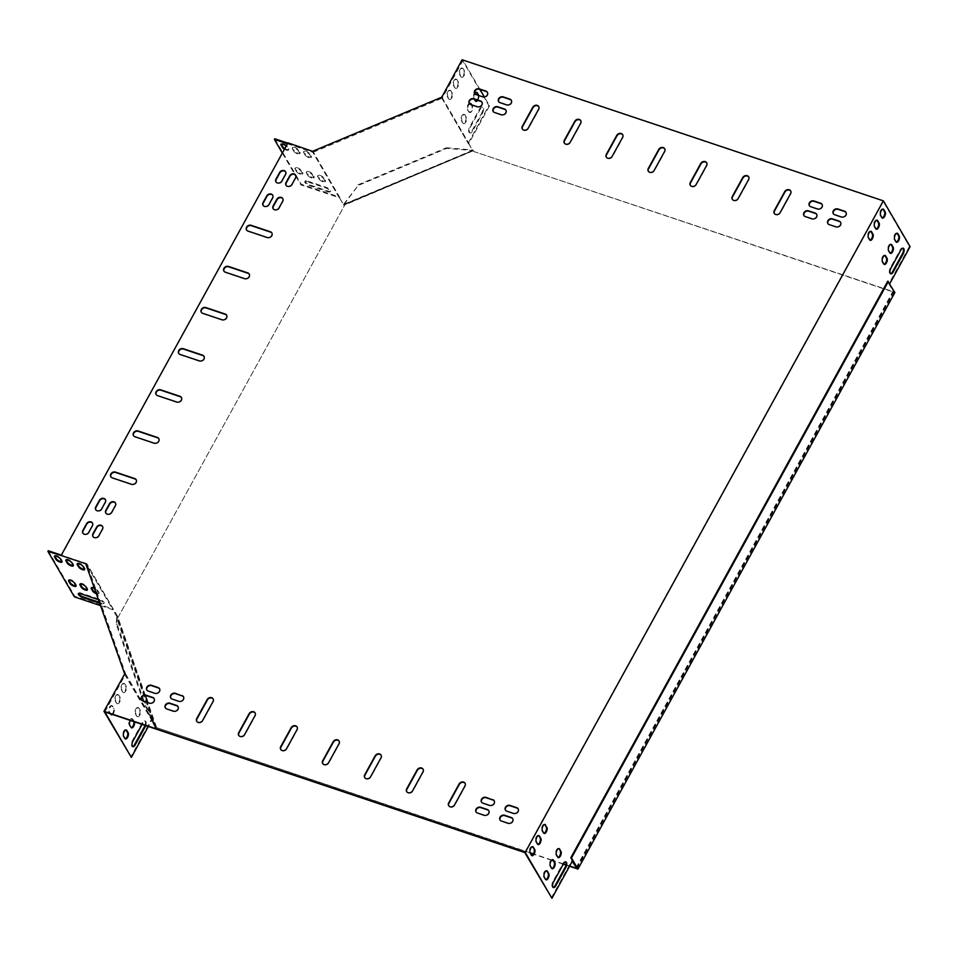 <?xml version="1.0" encoding="UTF-8"?>
<svg xmlns="http://www.w3.org/2000/svg" width="958" height="958" viewBox="0 0 958 958"><rect width="100%" height="100%" fill="white"/><g stroke="black" fill="none" stroke-linecap="round" stroke-linejoin="round"><path stroke-width="0.72" stroke-dasharray="4.79 3.59" d="M116.66 618.126L116.277 624.353L142.862 700.082L155.424 728.511L116.66 618.126L117.942 617.587L344.413 205.599L344.03 204.497L473.228 150.358L473.611 151.46L893.982 291.939L887.731 281.221M473.611 151.46L894.88 292.549M569.675 865.996L566.01 864.763M563.448 863.9L553.125 860.452M551.928 860.045L533.45 853.865M530.085 852.728L156.477 727.589L530.289 853.111M569.531 866.248L565.95 865.05M563.304 864.164L553.353 860.835M551.676 860.272L533.307 854.117M117.942 617.587L344.413 205.599M155.424 728.511L156.693 727.984M473.228 150.358L473.396 151.065M344.03 204.497L358.053 185.529L446.703 148.382L473.228 150.598L344.185 205.204M155.196 728.128L155.926 727.829L117.714 617.203M142.862 700.082L143.592 699.783L155.926 727.829L156.477 727.589M893.982 291.939L577.063 868.463M343.802 204.114L358.053 185.529M357.837 184.894L446.476 147.76L446.703 148.382M446.476 147.76L473.012 149.975M116.433 617.73L117.163 617.431L117.008 624.041L143.592 699.783M116.277 624.353L117.008 624.041M339.803 197.683A0.79 0.659 149.8 0 1 339.479 197.755L313.314 152.214A0.79 0.659 149.8 0 1 312.727 152.238L287.436 143.772M104.853 711.914L125.51 674.336A0.79 0.659 149.8 0 0 125.57 673.809L86.986 563.927A0.79 0.659 -30.2 0 0 86.615 563.579L61.695 555.233L287.807 143.113M576.776 867.984L893.778 291.316L889.742 283.736M552.646 859.685A3.485 1.581 108.5 0 0 552.335 859.494A3.485 1.581 108.5 0 0 549.964 861.673A3.485 1.581 108.5 0 0 549.653 865.673L551.054 868.092A3.485 1.581 108.5 0 0 551.533 868.511A3.485 1.581 108.5 0 0 551.892 868.535M544.683 824.443A3.485 1.581 108.5 0 0 544.372 824.251A3.485 1.581 108.5 0 0 542 826.431A3.485 1.581 108.5 0 0 541.689 830.43L543.09 832.837A3.485 1.581 108.5 0 0 543.569 833.268A3.485 1.581 108.5 0 0 543.94 833.292M884.797 255.439A3.485 1.581 108.5 0 0 884.497 255.247A3.485 1.581 108.5 0 0 882.126 257.427A3.485 1.581 108.5 0 0 881.803 261.426L883.216 263.833A3.485 1.581 108.5 0 0 883.695 264.252A3.485 1.581 108.5 0 0 884.054 264.288M897.011 233.225A3.485 1.581 108.5 0 0 896.7 233.034A3.485 1.581 108.5 0 0 894.329 235.213A3.485 1.581 108.5 0 0 894.018 239.213L895.419 241.62A3.485 1.581 108.5 0 0 895.898 242.051A3.485 1.581 108.5 0 0 896.269 242.075M876.845 220.196A3.485 1.581 108.5 0 0 876.534 220.005A3.485 1.581 108.5 0 0 874.163 222.184A3.485 1.581 108.5 0 0 873.852 226.184L875.253 228.591A3.485 1.581 108.5 0 0 875.732 229.01A3.485 1.581 108.5 0 0 876.091 229.046M902.903 248.182A3.976 1.808 108.5 0 0 902.592 247.99A3.976 1.808 108.5 0 0 900.209 249.834L890.257 267.929A3.976 1.808 108.5 0 0 890.114 273.629A3.976 1.808 108.5 0 0 890.473 273.677M882.953 209.095A3.485 1.581 108.5 0 0 882.641 208.892A3.485 1.581 108.5 0 0 880.27 211.083A3.485 1.581 108.5 0 0 879.947 215.071L881.36 217.49A3.485 1.581 108.5 0 0 881.839 217.909A3.485 1.581 108.5 0 0 882.198 217.933M576.033 867.888L893.095 291.1L888.88 283.855L909.429 246.481L882.929 201L524.768 852.56M551.269 898.029L571.818 860.655L572.225 861.35M532.468 846.656A3.485 1.581 108.5 0 0 532.169 846.465A3.485 1.581 108.5 0 0 529.798 848.644A3.485 1.581 108.5 0 0 529.475 852.644L530.888 855.051A3.485 1.581 108.5 0 0 531.367 855.47A3.485 1.581 108.5 0 0 531.726 855.506M565.543 861.889A3.976 1.808 108.5 0 0 565.232 861.697A3.976 1.808 108.5 0 0 562.849 863.541L552.898 881.635A3.976 1.808 108.5 0 0 552.754 887.347A3.976 1.808 108.5 0 0 553.113 887.383M870.738 231.297A3.485 1.581 108.5 0 0 870.427 231.106A3.485 1.581 108.5 0 0 868.056 233.285A3.485 1.581 108.5 0 0 867.744 237.285L869.145 239.704A3.485 1.581 108.5 0 0 869.625 240.123A3.485 1.581 108.5 0 0 869.984 240.147M890.904 244.338A3.485 1.581 108.5 0 0 890.605 244.134A3.485 1.581 108.5 0 0 888.234 246.326A3.485 1.581 108.5 0 0 887.91 250.313L889.311 252.732A3.485 1.581 108.5 0 0 889.79 253.151A3.485 1.581 108.5 0 0 890.162 253.175M538.576 835.556A3.485 1.581 108.5 0 0 538.276 835.352A3.485 1.581 108.5 0 0 535.905 837.543A3.485 1.581 108.5 0 0 535.582 841.531L536.995 843.95A3.485 1.581 108.5 0 0 537.462 844.369A3.485 1.581 108.5 0 0 537.833 844.393M546.539 870.798A3.485 1.581 108.5 0 0 546.228 870.594A3.485 1.581 108.5 0 0 543.857 872.786A3.485 1.581 108.5 0 0 543.545 876.774L544.946 879.193A3.485 1.581 108.5 0 0 545.425 879.612A3.485 1.581 108.5 0 0 545.797 879.648M558.754 848.584A3.485 1.581 108.5 0 0 558.442 848.381A3.485 1.581 108.5 0 0 556.071 850.572A3.485 1.581 108.5 0 0 555.748 854.572L557.161 856.979A3.485 1.581 108.5 0 0 557.64 857.398A3.485 1.581 108.5 0 0 557.999 857.434M134.359 721.793A3.485 1.581 108.5 0 0 134.3 721.685L132.899 719.266A3.485 1.581 108.5 0 0 132.42 718.847A3.485 1.581 108.5 0 0 130.336 720.44M123.175 692.203A3.485 1.581 108.5 0 0 123.654 692.622A3.485 1.581 108.5 0 0 126.025 690.431A3.485 1.581 108.5 0 0 126.348 686.443L124.935 684.024A3.485 1.581 108.5 0 0 124.456 683.605A3.485 1.581 108.5 0 0 122.085 685.784A3.485 1.581 108.5 0 0 121.774 689.784L122.504 691.975A3.485 1.581 108.5 0 0 122.983 692.395A3.485 1.581 108.5 0 0 125.354 690.215A3.485 1.581 108.5 0 0 125.666 686.215L124.265 683.796A3.485 1.581 108.5 0 0 123.786 683.377A3.485 1.581 108.5 0 0 121.415 685.569A3.485 1.581 108.5 0 0 121.103 689.556L122.504 691.975M145.7 725.589A3.976 1.808 108.5 0 0 145.317 721.051A3.976 1.808 108.5 0 0 142.934 722.895L142.107 724.392M125.57 673.809L152.059 719.278A0.79 0.659 149.8 0 1 151.999 719.817L148.346 726.475M112.553 714.488A3.485 1.581 108.5 0 0 114.182 711.614A3.485 1.581 108.5 0 0 114.134 708.657L112.733 706.238A3.485 1.581 108.5 0 0 112.254 705.818A3.485 1.581 108.5 0 0 109.883 707.998A3.485 1.581 108.5 0 0 109.559 711.998L110.637 713.854M117.068 703.304A3.485 1.581 108.5 0 0 117.547 703.723A3.485 1.581 108.5 0 0 119.918 701.543A3.485 1.581 108.5 0 0 120.241 697.544L118.828 695.137A3.485 1.581 108.5 0 0 118.349 694.706A3.485 1.581 108.5 0 0 115.978 696.897A3.485 1.581 108.5 0 0 115.667 700.885L116.397 703.076A3.485 1.581 108.5 0 0 116.876 703.495A3.485 1.581 108.5 0 0 119.247 701.316A3.485 1.581 108.5 0 0 119.57 697.316L118.157 694.909A3.485 1.581 108.5 0 0 117.678 694.49A3.485 1.581 108.5 0 0 115.307 696.67A3.485 1.581 108.5 0 0 114.996 700.669L116.397 703.076M137.245 716.333A3.485 1.581 108.5 0 0 137.724 716.752A3.485 1.581 108.5 0 0 140.096 714.572A3.485 1.581 108.5 0 0 140.407 710.573L139.006 708.166A3.485 1.581 108.5 0 0 138.527 707.746A3.485 1.581 108.5 0 0 136.156 709.926A3.485 1.581 108.5 0 0 135.832 713.926L136.575 716.105A3.485 1.581 108.5 0 0 137.042 716.536A3.485 1.581 108.5 0 0 139.413 714.345A3.485 1.581 108.5 0 0 139.736 710.357L138.335 707.938A3.485 1.581 108.5 0 0 137.856 707.519A3.485 1.581 108.5 0 0 135.485 709.698A3.485 1.581 108.5 0 0 135.162 713.698L136.575 716.105M133.689 721.566A3.485 1.581 108.5 0 0 133.629 721.458L132.228 719.039A3.485 1.581 108.5 0 0 131.749 718.62A3.485 1.581 108.5 0 0 129.378 720.811A3.485 1.581 108.5 0 0 129.055 724.799L130.468 727.218A3.485 1.581 108.5 0 0 130.947 727.637A3.485 1.581 108.5 0 0 131.306 727.661M145.029 725.362A3.976 1.808 108.5 0 0 144.646 720.835A3.976 1.808 108.5 0 0 142.251 722.667L132.312 740.774A3.976 1.808 108.5 0 0 132.168 746.474A3.976 1.808 108.5 0 0 132.527 746.51M124.396 674.109L151.328 719.59L130.683 757.155M111.882 714.261A3.485 1.581 108.5 0 0 113.511 711.387A3.485 1.581 108.5 0 0 113.463 708.429L112.05 706.01A3.485 1.581 108.5 0 0 111.583 705.591A3.485 1.581 108.5 0 0 109.212 707.77A3.485 1.581 108.5 0 0 108.889 711.77L110.302 714.189A3.485 1.581 108.5 0 0 110.769 714.608A3.485 1.581 108.5 0 0 111.14 714.632M125.953 729.924A3.485 1.581 108.5 0 0 125.642 729.733A3.485 1.581 108.5 0 0 123.271 731.912A3.485 1.581 108.5 0 0 122.959 735.912L124.36 738.319A3.485 1.581 108.5 0 0 124.839 738.738A3.485 1.581 108.5 0 0 125.199 738.774M469.576 103.835A3.485 1.581 108.5 0 0 467.947 106.709A3.485 1.581 108.5 0 0 467.995 109.667L469.396 112.086A3.485 1.581 108.5 0 0 469.875 112.505A3.485 1.581 108.5 0 0 472.246 110.326A3.485 1.581 108.5 0 0 472.569 106.326L471.695 104.841M449.23 99.057A3.485 1.581 108.5 0 0 449.709 99.476A3.485 1.581 108.5 0 0 452.08 97.297A3.485 1.581 108.5 0 0 452.392 93.297L450.99 90.878A3.485 1.581 108.5 0 0 450.511 90.459A3.485 1.581 108.5 0 0 448.14 92.651A3.485 1.581 108.5 0 0 447.829 96.638L448.56 98.83A3.485 1.581 108.5 0 0 449.039 99.249A3.485 1.581 108.5 0 0 451.41 97.069A3.485 1.581 108.5 0 0 451.721 93.07L450.32 90.663A3.485 1.581 108.5 0 0 449.841 90.232A3.485 1.581 108.5 0 0 447.47 92.423A3.485 1.581 108.5 0 0 447.147 96.411L448.56 98.83M482.533 113.044A3.976 1.808 108.5 0 0 482.676 107.344A3.976 1.808 108.5 0 0 480.281 109.188L470.342 127.282A3.976 1.808 108.5 0 0 470.198 132.982A3.976 1.808 108.5 0 0 472.593 131.15L482.533 113.044L481.862 112.828A3.976 1.808 108.5 0 0 482.006 107.116A3.976 1.808 108.5 0 0 479.611 108.961L469.671 127.055A3.976 1.808 108.5 0 0 469.528 132.767A3.976 1.808 108.5 0 0 471.911 130.923L481.862 112.828M441.674 96.926L468.402 143.796A0.79 0.659 -30.2 0 0 468.857 143.401L489.514 105.835L484.365 96.986M479.934 89.405L463.013 60.354L442.356 97.932L468.857 143.401M461.445 76.844A3.485 1.581 108.5 0 0 461.924 77.263A3.485 1.581 108.5 0 0 464.295 75.083A3.485 1.581 108.5 0 0 464.606 71.084L463.205 68.665A3.485 1.581 108.5 0 0 462.726 68.246A3.485 1.581 108.5 0 0 460.355 70.437A3.485 1.581 108.5 0 0 460.032 74.425L460.774 76.616A3.485 1.581 108.5 0 0 461.241 77.035A3.485 1.581 108.5 0 0 463.612 74.856A3.485 1.581 108.5 0 0 463.935 70.856L462.522 68.449A3.485 1.581 108.5 0 0 462.055 68.018A3.485 1.581 108.5 0 0 459.684 70.209A3.485 1.581 108.5 0 0 459.361 74.209L460.774 76.616M455.337 87.944A3.485 1.581 108.5 0 0 455.816 88.376A3.485 1.581 108.5 0 0 458.187 86.184A3.485 1.581 108.5 0 0 458.499 82.184L457.098 79.777A3.485 1.581 108.5 0 0 456.619 79.358A3.485 1.581 108.5 0 0 454.248 81.538A3.485 1.581 108.5 0 0 453.924 85.537L454.667 87.729A3.485 1.581 108.5 0 0 455.146 88.148A3.485 1.581 108.5 0 0 457.517 85.957A3.485 1.581 108.5 0 0 457.828 81.969L456.427 79.55A3.485 1.581 108.5 0 0 455.948 79.131A3.485 1.581 108.5 0 0 453.577 81.31A3.485 1.581 108.5 0 0 453.254 85.31L454.667 87.729M477.719 100.35A3.485 1.581 108.5 0 0 478.808 95.537M474.833 93.764A3.485 1.581 108.5 0 0 474.102 98.566L474.509 99.273M463.301 123.187A3.485 1.581 108.5 0 0 463.768 123.618A3.485 1.581 108.5 0 0 466.139 121.427A3.485 1.581 108.5 0 0 466.462 117.439L465.049 115.02A3.485 1.581 108.5 0 0 464.582 114.601A3.485 1.581 108.5 0 0 462.211 116.78A3.485 1.581 108.5 0 0 461.888 120.78L462.618 122.971A3.485 1.581 108.5 0 0 463.097 123.39A3.485 1.581 108.5 0 0 465.468 121.199A3.485 1.581 108.5 0 0 465.792 117.211L464.379 114.792A3.485 1.581 108.5 0 0 463.9 114.373A3.485 1.581 108.5 0 0 461.528 116.553A3.485 1.581 108.5 0 0 461.217 120.552L462.618 122.971M470.318 103.464A3.485 1.581 108.5 0 0 470.007 103.272A3.485 1.581 108.5 0 0 467.636 105.452A3.485 1.581 108.5 0 0 467.324 109.452L468.725 111.858A3.485 1.581 108.5 0 0 469.204 112.278A3.485 1.581 108.5 0 0 471.576 110.098A3.485 1.581 108.5 0 0 471.899 106.098L471.025 104.614M468.187 143.173L488.843 105.608L462.115 59.743M476.425 92.363A3.485 1.581 108.5 0 0 476.114 92.16A3.485 1.581 108.5 0 0 473.743 94.351A3.485 1.581 108.5 0 0 473.432 98.339L474.833 100.758A3.485 1.581 108.5 0 0 475.312 101.177A3.485 1.581 108.5 0 0 475.671 101.201M477.048 100.123A3.485 1.581 108.5 0 0 478.138 95.309M307.829 175.35A3.485 1.15 -151.2 0 0 310.991 177.733A3.485 1.15 -151.2 0 0 313.817 178.008A3.485 1.15 -151.2 0 0 313.709 177.326L312.296 174.907A3.485 1.15 -151.2 0 0 309.135 172.536A3.485 1.15 -151.2 0 0 306.309 172.248A3.485 1.15 -151.2 0 0 306.416 172.943L307.829 175.35L308.189 174.691A3.485 1.15 -151.2 0 0 311.35 177.074A3.485 1.15 -151.2 0 0 314.176 177.362A3.485 1.15 -151.2 0 0 314.068 176.667L312.667 174.248A3.485 1.15 -151.2 0 0 309.506 171.877A3.485 1.15 -151.2 0 0 306.668 171.59A3.485 1.15 -151.2 0 0 306.788 172.284L308.189 174.691M293.759 151.22A3.485 1.15 -151.2 0 0 296.92 153.591A3.485 1.15 -151.2 0 0 299.758 153.879A3.485 1.15 -151.2 0 0 299.638 153.184L298.237 150.765A3.485 1.15 -151.2 0 0 295.076 148.394A3.485 1.15 -151.2 0 0 292.25 148.107A3.485 1.15 -151.2 0 0 292.358 148.801L293.759 151.22L294.13 150.562A3.485 1.15 -151.2 0 0 297.291 152.933A3.485 1.15 -151.2 0 0 300.117 153.22A3.485 1.15 -151.2 0 0 300.01 152.526L298.597 150.107A3.485 1.15 -151.2 0 0 295.435 147.736A3.485 1.15 -151.2 0 0 292.609 147.448A3.485 1.15 -151.2 0 0 292.717 148.143L294.13 150.562M296.489 171.554A3.485 1.15 -151.2 0 0 299.65 173.937A3.485 1.15 -151.2 0 0 302.477 174.212A3.485 1.15 -151.2 0 0 302.369 173.53L300.968 171.111A3.485 1.15 -151.2 0 0 297.806 168.74A3.485 1.15 -151.2 0 0 294.968 168.452A3.485 1.15 -151.2 0 0 295.088 169.147L296.489 171.554L296.848 170.895A3.485 1.15 -151.2 0 0 300.01 173.278A3.485 1.15 -151.2 0 0 302.848 173.554A3.485 1.15 -151.2 0 0 302.728 172.871L301.327 170.452A3.485 1.15 -151.2 0 0 298.166 168.081A3.485 1.15 -151.2 0 0 295.339 167.794A3.485 1.15 -151.2 0 0 295.447 168.488L296.848 170.895M295.962 176.452L300.872 184.87L339.228 197.719L312.727 152.238M282.335 153.064L294.848 174.548M284.454 149.208A3.485 1.15 -151.2 0 0 288.418 150.083A3.485 1.15 -151.2 0 0 288.31 149.388L286.897 146.969A3.485 1.15 -151.2 0 0 286.155 146.119M307.147 181.733A3.976 1.317 -151.2 0 0 304.788 181.745A3.976 1.317 -151.2 0 0 309.398 185.589L327.875 191.78A3.976 1.317 -151.2 0 0 330.235 191.768A3.976 1.317 -151.2 0 0 325.624 187.924L307.147 181.733L307.518 181.074A3.976 1.317 -151.2 0 0 305.147 181.086A3.976 1.317 -151.2 0 0 309.769 184.93L328.235 191.121A3.976 1.317 -151.2 0 0 330.606 191.109A3.976 1.317 -151.2 0 0 325.995 187.265L307.518 181.074M305.099 155.016A3.485 1.15 -151.2 0 0 308.26 157.387A3.485 1.15 -151.2 0 0 311.087 157.675A3.485 1.15 -151.2 0 0 310.979 156.98L309.578 154.573A3.485 1.15 -151.2 0 0 306.416 152.19A3.485 1.15 -151.2 0 0 303.59 151.903A3.485 1.15 -151.2 0 0 303.698 152.597L305.099 155.016L305.458 154.358A3.485 1.15 -151.2 0 0 308.62 156.729A3.485 1.15 -151.2 0 0 311.458 157.016A3.485 1.15 -151.2 0 0 311.338 156.322L309.937 153.915A3.485 1.15 -151.2 0 0 306.776 151.532A3.485 1.15 -151.2 0 0 303.949 151.244A3.485 1.15 -151.2 0 0 304.057 151.939L305.458 154.358M319.17 179.146A3.485 1.15 -151.2 0 0 322.331 181.529A3.485 1.15 -151.2 0 0 325.157 181.816A3.485 1.15 -151.2 0 0 325.049 181.122L323.636 178.703A3.485 1.15 -151.2 0 0 320.475 176.332A3.485 1.15 -151.2 0 0 317.649 176.044A3.485 1.15 -151.2 0 0 317.757 176.739L319.17 179.146L319.529 178.487A3.485 1.15 -151.2 0 0 322.69 180.87A3.485 1.15 -151.2 0 0 325.516 181.158A3.485 1.15 -151.2 0 0 325.409 180.463L323.996 178.044A3.485 1.15 -151.2 0 0 320.834 175.673A3.485 1.15 -151.2 0 0 318.008 175.386A3.485 1.15 -151.2 0 0 318.116 176.08L319.529 178.487M274.73 138.742L301.231 184.211L339.587 197.061L313.086 151.592M284.813 148.55A3.485 1.15 -151.2 0 0 288.777 149.424A3.485 1.15 -151.2 0 0 288.669 148.73L287.256 146.311A3.485 1.15 -151.2 0 0 284.095 143.94A3.485 1.15 -151.2 0 0 281.269 143.652A3.485 1.15 -151.2 0 0 281.257 144.071M80.185 583.997A3.485 1.15 28.8 0 1 80.197 583.578A3.485 1.15 28.8 0 1 83.023 583.865A3.485 1.15 28.8 0 1 86.184 586.236L87.597 588.655A3.485 1.15 28.8 0 1 87.705 589.35A3.485 1.15 28.8 0 1 87.358 589.589M66.126 559.867A3.485 1.15 28.8 0 1 66.138 559.448A3.485 1.15 28.8 0 1 68.964 559.723A3.485 1.15 28.8 0 1 72.125 562.106L73.526 564.513A3.485 1.15 28.8 0 1 73.646 565.208A3.485 1.15 28.8 0 1 73.299 565.448M68.844 580.201A3.485 1.15 28.8 0 1 68.856 579.782A3.485 1.15 28.8 0 1 71.694 580.069A3.485 1.15 28.8 0 1 74.856 582.44L76.257 584.859A3.485 1.15 28.8 0 1 76.365 585.554A3.485 1.15 28.8 0 1 76.017 585.793M48.259 550.73L74.76 596.211L113.116 609.048L86.615 563.579M61.336 555.891L61.324 555.113M54.786 556.071A3.485 1.15 28.8 0 1 54.798 555.64A3.485 1.15 28.8 0 1 57.624 555.927A3.485 1.15 28.8 0 1 60.785 558.31L62.198 560.717A3.485 1.15 28.8 0 1 62.306 561.412A3.485 1.15 28.8 0 1 61.959 561.651M78.64 593.493A3.976 1.317 28.8 0 1 78.676 593.074A3.976 1.317 28.8 0 1 81.035 593.062L99.512 599.253A3.976 1.317 28.8 0 1 104.123 603.097A3.976 1.317 28.8 0 1 101.764 603.121L99.56 602.378M77.454 563.663A3.485 1.15 28.8 0 1 77.478 563.244A3.485 1.15 28.8 0 1 80.304 563.532A3.485 1.15 28.8 0 1 83.466 565.903L84.867 568.322A3.485 1.15 28.8 0 1 84.975 569.004A3.485 1.15 28.8 0 1 84.627 569.244M91.525 587.805A3.485 1.15 28.8 0 1 91.537 587.374A3.485 1.15 28.8 0 1 94.363 587.661A3.485 1.15 28.8 0 1 97.524 590.044L98.937 592.451A3.485 1.15 28.8 0 1 99.045 593.146A3.485 1.15 28.8 0 1 96.219 592.858M100.722 605.684L112.757 609.707L86.256 564.238M98.626 599.732L99.153 599.912A3.976 1.317 28.8 0 1 103.763 603.756A3.976 1.317 28.8 0 1 101.404 603.768L99.872 603.253M94.746 588.691A3.485 1.15 28.8 0 1 97.165 590.703L98.566 593.11A3.485 1.15 28.8 0 1 98.686 593.804A3.485 1.15 28.8 0 1 96.542 593.792M113.487 609.408A0.79 0.659 -30.2 0 0 113.331 609.168L86.986 563.927M339.18 741.217A3.485 2.874 149.8 0 1 339.3 741.408A3.485 2.874 149.8 0 1 339.228 744.138L328.834 763.059A3.485 2.874 149.8 0 1 325.816 765.095A3.485 2.874 149.8 0 1 322.882 763.825A3.485 2.874 149.8 0 1 322.786 763.634M297.184 727.146A3.485 2.874 149.8 0 1 297.303 727.338A3.485 2.874 149.8 0 1 297.243 730.08L286.837 749A3.485 2.874 149.8 0 1 283.819 751.024A3.485 2.874 149.8 0 1 280.898 749.767A3.485 2.874 149.8 0 1 280.79 749.563M255.199 713.087A3.485 2.874 149.8 0 1 255.319 713.279A3.485 2.874 149.8 0 1 255.247 716.009L244.853 734.93A3.485 2.874 149.8 0 1 241.835 736.965A3.485 2.874 149.8 0 1 238.901 735.696A3.485 2.874 149.8 0 1 238.793 735.505M213.203 699.017A3.485 2.874 149.8 0 1 213.323 699.208A3.485 2.874 149.8 0 1 213.251 701.951L202.857 720.871A3.485 2.874 149.8 0 1 199.839 722.895A3.485 2.874 149.8 0 1 196.905 721.637A3.485 2.874 149.8 0 1 196.809 721.434M381.164 755.275A3.485 2.874 149.8 0 1 381.296 755.467A3.485 2.874 149.8 0 1 381.224 758.209L370.818 777.13A3.485 2.874 149.8 0 1 367.812 779.153A3.485 2.874 149.8 0 1 364.878 777.896A3.485 2.874 149.8 0 1 364.77 777.692M423.161 769.346A3.485 2.874 149.8 0 1 423.28 769.537A3.485 2.874 149.8 0 1 423.22 772.268L412.814 791.188A3.485 2.874 149.8 0 1 409.796 793.224A3.485 2.874 149.8 0 1 406.863 791.955A3.485 2.874 149.8 0 1 406.767 791.763M465.157 783.405A3.485 2.874 149.8 0 1 465.277 783.596A3.485 2.874 149.8 0 1 465.205 786.338L454.81 805.259A3.485 2.874 149.8 0 1 451.793 807.283A3.485 2.874 149.8 0 1 448.859 806.025A3.485 2.874 149.8 0 1 448.751 805.822M664.78 148.897A3.485 2.874 149.8 0 1 664.9 149.077A3.485 2.874 149.8 0 1 664.828 151.819L654.434 170.74A3.485 2.874 149.8 0 1 651.416 172.763A3.485 2.874 149.8 0 1 648.482 171.506A3.485 2.874 149.8 0 1 648.386 171.314M706.765 162.956A3.485 2.874 149.8 0 1 706.896 163.147A3.485 2.874 149.8 0 1 706.824 165.89L696.418 184.81A3.485 2.874 149.8 0 1 693.412 186.834A3.485 2.874 149.8 0 1 690.479 185.577A3.485 2.874 149.8 0 1 690.371 185.373M748.761 177.026A3.485 2.874 149.8 0 1 748.881 177.206A3.485 2.874 149.8 0 1 748.821 179.948L738.414 198.869A3.485 2.874 149.8 0 1 735.397 200.893A3.485 2.874 149.8 0 1 732.463 199.635A3.485 2.874 149.8 0 1 732.367 199.444M790.757 191.085A3.485 2.874 149.8 0 1 790.877 191.277A3.485 2.874 149.8 0 1 790.805 194.007L780.411 212.939A3.485 2.874 149.8 0 1 777.393 214.963A3.485 2.874 149.8 0 1 774.459 213.706A3.485 2.874 149.8 0 1 774.351 213.502M622.784 134.827A3.485 2.874 149.8 0 1 622.904 135.018A3.485 2.874 149.8 0 1 622.844 137.76L612.437 156.681A3.485 2.874 149.8 0 1 609.42 158.705A3.485 2.874 149.8 0 1 606.498 157.447A3.485 2.874 149.8 0 1 606.39 157.244M580.799 120.768A3.485 2.874 149.8 0 1 580.919 120.948A3.485 2.874 149.8 0 1 580.847 123.69L570.453 142.61A3.485 2.874 149.8 0 1 567.435 144.634A3.485 2.874 149.8 0 1 564.501 143.377A3.485 2.874 149.8 0 1 564.394 143.185M538.803 106.697A3.485 2.874 149.8 0 1 538.923 106.889A3.485 2.874 149.8 0 1 538.851 109.631L528.457 128.552A3.485 2.874 149.8 0 1 525.439 130.575A3.485 2.874 149.8 0 1 522.505 129.318A3.485 2.874 149.8 0 1 522.409 129.114M271.928 233.081A3.485 2.874 149.8 0 1 272.048 233.273A3.485 2.874 149.8 0 1 271.353 236.854A3.485 2.874 149.8 0 1 267.462 237.907L248.146 231.441A3.485 2.874 149.8 0 1 246.721 230.303A3.485 2.874 149.8 0 1 246.613 230.112M249.319 274.216A3.485 2.874 149.8 0 1 249.439 274.407A3.485 2.874 149.8 0 1 248.745 277.988A3.485 2.874 149.8 0 1 244.853 279.041L225.537 272.563A3.485 2.874 149.8 0 1 224.112 271.437A3.485 2.874 149.8 0 1 224.004 271.246M226.711 315.35A3.485 2.874 149.8 0 1 226.83 315.541A3.485 2.874 149.8 0 1 226.124 319.122A3.485 2.874 149.8 0 1 222.232 320.176L202.916 313.697A3.485 2.874 149.8 0 1 201.491 312.571A3.485 2.874 149.8 0 1 201.396 312.38M136.264 479.886A3.485 2.874 149.8 0 1 136.383 480.078A3.485 2.874 149.8 0 1 135.689 483.646A3.485 2.874 149.8 0 1 131.797 484.7L112.481 478.234A3.485 2.874 149.8 0 1 111.056 477.108A3.485 2.874 149.8 0 1 110.948 476.916M158.872 438.752A3.485 2.874 149.8 0 1 158.992 438.944A3.485 2.874 149.8 0 1 158.298 442.512A3.485 2.874 149.8 0 1 154.406 443.578L135.09 437.099A3.485 2.874 149.8 0 1 133.665 435.974A3.485 2.874 149.8 0 1 133.557 435.782M181.481 397.618A3.485 2.874 149.8 0 1 181.601 397.81A3.485 2.874 149.8 0 1 180.906 401.39A3.485 2.874 149.8 0 1 177.014 402.444L157.699 395.965A3.485 2.874 149.8 0 1 156.274 394.84A3.485 2.874 149.8 0 1 156.166 394.648M204.09 356.484A3.485 2.874 149.8 0 1 204.222 356.675A3.485 2.874 149.8 0 1 203.515 360.256A3.485 2.874 149.8 0 1 199.623 361.31L180.308 354.831A3.485 2.874 149.8 0 1 178.883 353.706A3.485 2.874 149.8 0 1 178.787 353.514M488.867 810.827A3.485 2.874 149.8 0 1 488.987 811.019A3.485 2.874 149.8 0 1 488.281 814.599A3.485 2.874 149.8 0 1 484.389 815.653L477.671 813.402A3.485 2.874 149.8 0 1 476.246 812.276A3.485 2.874 149.8 0 1 476.15 812.073M178.128 706.753A3.485 2.874 149.8 0 1 178.248 706.944A3.485 2.874 149.8 0 1 177.541 710.525A3.485 2.874 149.8 0 1 173.649 711.578L166.931 709.327A3.485 2.874 149.8 0 1 165.506 708.202A3.485 2.874 149.8 0 1 165.411 707.998M159.615 688.862A3.485 2.874 149.8 0 1 159.735 689.053A3.485 2.874 149.8 0 1 159.04 692.634A3.485 2.874 149.8 0 1 155.148 693.688L148.43 691.437A3.485 2.874 149.8 0 1 147.005 690.311A3.485 2.874 149.8 0 1 146.897 690.107M518.218 808.983A3.485 2.874 149.8 0 1 518.35 809.163A3.485 2.874 149.8 0 1 517.643 812.743A3.485 2.874 149.8 0 1 513.751 813.797L507.033 811.546A3.485 2.874 149.8 0 1 505.608 810.42A3.485 2.874 149.8 0 1 505.513 810.217M511.416 100.446A3.485 2.874 149.8 0 1 511.536 100.638A3.485 2.874 149.8 0 1 510.83 104.218A3.485 2.874 149.8 0 1 506.938 105.272L500.22 103.021A3.485 2.874 149.8 0 1 498.795 101.895A3.485 2.874 149.8 0 1 498.699 101.692M822.156 204.521A3.485 2.874 149.8 0 1 822.275 204.713A3.485 2.874 149.8 0 1 821.569 208.293A3.485 2.874 149.8 0 1 817.677 209.347L810.959 207.096A3.485 2.874 149.8 0 1 809.534 205.97A3.485 2.874 149.8 0 1 809.438 205.766M840.657 222.412A3.485 2.874 149.8 0 1 840.777 222.603A3.485 2.874 149.8 0 1 840.082 226.184A3.485 2.874 149.8 0 1 836.19 227.238L829.472 224.986A3.485 2.874 149.8 0 1 828.047 223.861A3.485 2.874 149.8 0 1 827.94 223.657M482.054 102.302A3.485 2.874 149.8 0 1 482.173 102.494A3.485 2.874 149.8 0 1 481.467 106.075A3.485 2.874 149.8 0 1 477.587 107.128L470.857 104.877A3.485 2.874 149.8 0 1 469.444 103.751A3.485 2.874 149.8 0 1 469.336 103.548M512.793 818.85A3.485 2.874 149.8 0 1 512.913 819.042A3.485 2.874 149.8 0 1 512.219 822.611A3.485 2.874 149.8 0 1 508.327 823.664L501.609 821.413A3.485 2.874 149.8 0 1 500.184 820.288A3.485 2.874 149.8 0 1 500.088 820.096M154.19 698.741A3.485 2.874 149.8 0 1 154.31 698.921A3.485 2.874 149.8 0 1 153.615 702.501A3.485 2.874 149.8 0 1 149.723 703.555L143.005 701.304A3.485 2.874 149.8 0 1 141.58 700.178A3.485 2.874 149.8 0 1 141.473 699.987M487.478 92.435A3.485 2.874 149.8 0 1 487.598 92.615A3.485 2.874 149.8 0 1 486.904 96.195A3.485 2.874 149.8 0 1 483.012 97.249L476.294 94.998A3.485 2.874 149.8 0 1 474.869 93.872A3.485 2.874 149.8 0 1 474.761 93.68M846.082 212.544A3.485 2.874 149.8 0 1 846.201 212.736A3.485 2.874 149.8 0 1 845.507 216.304A3.485 2.874 149.8 0 1 841.615 217.358L834.897 215.107A3.485 2.874 149.8 0 1 833.472 213.981A3.485 2.874 149.8 0 1 833.376 213.79M115.523 503.142A3.485 2.874 149.8 0 1 115.643 503.321A3.485 2.874 149.8 0 1 115.583 506.064L111.954 512.65A3.485 2.874 149.8 0 1 108.949 514.674A3.485 2.874 149.8 0 1 106.015 513.416A3.485 2.874 149.8 0 1 105.907 513.213M282.849 198.749A3.485 2.874 149.8 0 1 282.969 198.941A3.485 2.874 149.8 0 1 282.897 201.671L279.281 208.257A3.485 2.874 149.8 0 1 276.263 210.281A3.485 2.874 149.8 0 1 273.341 209.024A3.485 2.874 149.8 0 1 273.234 208.832M295.735 175.302A3.485 2.874 149.8 0 1 295.854 175.494A3.485 2.874 149.8 0 1 295.794 178.236L292.166 184.81A3.485 2.874 149.8 0 1 289.16 186.834A3.485 2.874 149.8 0 1 286.226 185.577A3.485 2.874 149.8 0 1 286.119 185.385M102.638 526.589A3.485 2.874 149.8 0 1 102.757 526.768A3.485 2.874 149.8 0 1 102.686 529.511L99.069 536.085A3.485 2.874 149.8 0 1 96.063 538.121A3.485 2.874 149.8 0 1 93.13 536.863A3.485 2.874 149.8 0 1 93.022 536.66M272.767 195.372A3.485 2.874 149.8 0 1 272.886 195.564A3.485 2.874 149.8 0 1 272.826 198.306L269.21 204.88A3.485 2.874 149.8 0 1 266.192 206.904A3.485 2.874 149.8 0 1 263.258 205.647A3.485 2.874 149.8 0 1 263.151 205.455M105.452 499.765A3.485 2.874 149.8 0 1 105.572 499.956A3.485 2.874 149.8 0 1 105.5 502.687L101.883 509.273A3.485 2.874 149.8 0 1 98.866 511.297A3.485 2.874 149.8 0 1 95.932 510.039A3.485 2.874 149.8 0 1 95.836 509.836M92.555 523.212A3.485 2.874 149.8 0 1 92.675 523.391A3.485 2.874 149.8 0 1 92.615 526.134L88.998 532.72A3.485 2.874 149.8 0 1 85.98 534.744A3.485 2.874 149.8 0 1 83.047 533.486A3.485 2.874 149.8 0 1 82.939 533.283M285.652 171.925A3.485 2.874 149.8 0 1 285.783 172.117A3.485 2.874 149.8 0 1 285.712 174.859L282.095 181.433A3.485 2.874 149.8 0 1 279.077 183.469A3.485 2.874 149.8 0 1 276.144 182.2A3.485 2.874 149.8 0 1 276.048 182.008M313.314 152.214L441.913 98.327A0.79 0.659 -30.2 0 0 442.356 97.932M463.013 60.354L882.929 201M816.719 214.4A3.485 2.874 149.8 0 1 816.851 214.592A3.485 2.874 149.8 0 1 816.144 218.161A3.485 2.874 149.8 0 1 812.252 219.214L805.534 216.963A3.485 2.874 149.8 0 1 804.109 215.837A3.485 2.874 149.8 0 1 804.013 215.646M505.98 110.326A3.485 2.874 149.8 0 1 506.111 110.505A3.485 2.874 149.8 0 1 505.405 114.086A3.485 2.874 149.8 0 1 501.513 115.14L494.795 112.888A3.485 2.874 149.8 0 1 493.37 111.763A3.485 2.874 149.8 0 1 493.274 111.559M183.553 696.885A3.485 2.874 149.8 0 1 183.673 697.077A3.485 2.874 149.8 0 1 182.966 700.645A3.485 2.874 149.8 0 1 179.086 701.699L172.368 699.448A3.485 2.874 149.8 0 1 170.943 698.322A3.485 2.874 149.8 0 1 170.835 698.131M494.292 800.96A3.485 2.874 149.8 0 1 494.412 801.151A3.485 2.874 149.8 0 1 493.705 804.72A3.485 2.874 149.8 0 1 489.825 805.786L483.095 803.534A3.485 2.874 149.8 0 1 481.682 802.397A3.485 2.874 149.8 0 1 481.575 802.205M151.328 719.59L155.639 727.086L116.876 616.689L112.757 609.707M145.353 695.388L117.606 616.389L113.391 609.144M152.059 719.278L156.37 726.787L147.891 702.633M112.661 609.456L113.331 609.168A0.79 0.659 -30.2 0 0 113.116 609.048M116.876 616.689L117.606 616.389M151.424 719.853L152.154 719.542M155.639 727.086L156.37 726.787M468.486 143.053L472.713 150.286L343.503 204.425L339.479 197.755A0.79 0.659 149.8 0 1 339.228 197.719M468.713 143.676L472.929 150.921L343.718 205.048L339.503 197.815M343.503 204.425L343.718 205.048M472.713 150.286L472.929 150.921M910.1 246.697L909.429 246.481M489.514 105.835L488.843 105.608M300.872 184.87L301.231 184.211M572.489 860.883L571.818 860.655M893.778 291.316L893.095 291.1M889.551 284.083L888.88 283.855M74.76 596.211L74.401 596.87M125.51 674.336L151.999 719.817M441.913 98.327L468.402 143.796M62.198 560.717L61.827 561.376M60.785 558.31L60.426 558.969M288.669 148.73L288.31 149.388M287.256 146.311L286.897 146.969M76.257 584.859L75.898 585.518M74.856 582.44L74.484 583.099M302.728 172.871L302.369 173.53M295.447 168.488L295.088 169.147M301.327 170.452L300.968 171.111M101.764 603.121L101.404 603.768M99.512 599.253L99.153 599.912M81.035 593.062L80.676 593.721M309.769 184.93L309.398 185.589M325.995 187.265L325.624 187.924M328.235 191.121L327.875 191.78M73.526 564.513L73.167 565.172M72.125 562.106L71.766 562.765M300.01 152.526L299.638 153.184M292.717 148.143L292.358 148.801M298.597 150.107L298.237 150.765M84.867 568.322L84.508 568.968M83.466 565.903L83.107 566.561M311.338 156.322L310.979 156.98M304.057 151.939L303.698 152.597M309.937 153.915L309.578 154.573M87.597 588.655L87.238 589.314M86.184 586.236L85.825 586.895M314.068 176.667L313.709 177.326M306.788 172.284L306.416 172.943M312.667 174.248L312.296 174.907M98.937 592.451L98.566 593.11M97.524 590.044L97.165 590.703M325.409 180.463L325.049 181.122M318.116 176.08L317.757 176.739M323.996 178.044L323.636 178.703M882.031 217.717L881.36 217.49M880.618 215.299L879.947 215.071M464.606 71.084L463.935 70.856M463.205 68.665L462.522 68.449M460.032 74.425L459.361 74.209M112.05 706.01L112.733 706.238M113.463 708.429L114.134 708.657M108.889 711.77L109.559 711.998M110.302 714.189L110.972 714.405M530.888 855.051L531.558 855.278M529.475 852.644L530.145 852.871M472.593 131.15L471.911 130.923M470.342 127.282L469.671 127.055M480.281 109.188L479.611 108.961M900.879 250.062L900.209 249.834M890.928 268.156L890.257 267.929M142.251 722.667L142.934 722.895M132.312 740.774L132.982 741.001M552.898 881.635L553.568 881.863M562.849 863.541L563.52 863.769M453.924 85.537L453.254 85.31M457.098 79.777L456.427 79.55M458.499 82.184L457.828 81.969M875.923 228.818L875.253 228.591M874.522 226.399L873.852 226.184M447.829 96.638L447.147 96.411M450.99 90.878L450.32 90.663M452.392 93.297L451.721 93.07M869.816 239.919L869.145 239.704M868.415 237.512L867.744 237.285M475.503 100.985L474.833 100.758M474.102 98.566L473.432 98.339M896.089 241.847L895.419 241.62M894.688 239.44L894.018 239.213M469.396 112.086L468.725 111.858M467.995 109.667L467.324 109.452M472.569 106.326L471.899 106.098M889.994 252.96L889.311 252.732M888.581 250.541L887.91 250.313M461.888 120.78L461.217 120.552M465.049 115.02L464.379 114.792M466.462 117.439L465.792 117.211M883.887 264.061L883.216 263.833M882.474 261.654L881.803 261.426M118.157 694.909L118.828 695.137M119.57 697.316L120.241 697.544M114.996 700.669L115.667 700.885M536.995 843.95L537.666 844.178M535.582 841.531L536.252 841.759M124.265 683.796L124.935 684.024M125.666 686.215L126.348 686.443M121.103 689.556L121.774 689.784M543.09 832.837L543.761 833.065M541.689 830.43L542.36 830.658M122.959 735.912L123.63 736.139M124.36 738.319L125.031 738.546M544.946 879.193L545.617 879.42M543.545 876.774L544.216 877.001M132.228 719.039L132.899 719.266M133.629 721.458L134.3 721.685M129.055 724.799L129.725 725.026M130.468 727.218L131.138 727.445M551.054 868.092L551.724 868.307M549.653 865.673L550.323 865.9M138.335 707.938L139.006 708.166M139.736 710.357L140.407 710.573M135.162 713.698L135.832 713.926M557.161 856.979L557.831 857.206M555.748 854.572L556.43 854.787M113.439 609.312L86.938 563.831M54.798 555.64L54.438 556.299M62.306 561.412L61.947 562.071M288.777 149.424L288.418 150.083M281.269 143.652L280.91 144.311M68.856 579.782L68.497 580.44M76.365 585.554L76.005 586.212M302.848 173.554L302.477 174.212M295.339 167.794L294.968 168.452M104.123 603.097L103.763 603.756M78.676 593.074L78.317 593.732M305.147 181.086L304.788 181.745M330.606 191.109L330.235 191.768M66.138 559.448L65.779 560.107M73.646 565.208L73.275 565.867M300.117 153.22L299.758 153.879M292.609 147.448L292.25 148.107M77.478 563.244L77.107 563.903M84.975 569.004L84.615 569.663M311.458 157.016L311.087 157.675M303.949 151.244L303.59 151.903M80.197 583.578L79.837 584.236M87.705 589.35L87.346 590.008M314.176 177.362L313.817 178.008M306.668 171.59L306.309 172.248M91.537 587.374L91.178 588.032M99.045 593.146L98.686 593.804M325.516 181.158L325.157 181.816M318.008 175.386L317.649 176.044M883.312 209.119L882.641 208.892M882.51 218.137L881.839 217.909M461.924 77.263L461.241 77.035M462.726 68.246L462.055 68.018M111.583 705.591L112.254 705.818M110.769 714.608L111.439 714.836M531.367 855.47L532.037 855.698M532.169 846.465L532.84 846.692M470.198 132.982L469.528 132.767M482.676 107.344L482.006 107.116M903.262 248.218L902.592 247.99M890.784 273.856L890.114 273.629M144.646 720.835L145.317 721.051M132.168 746.474L132.839 746.701M552.754 887.347L553.425 887.563M565.232 861.697L565.903 861.925M456.619 79.358L455.948 79.131M455.816 88.376L455.146 88.148M876.402 229.237L875.732 229.01M877.205 220.22L876.534 220.005M450.511 90.459L449.841 90.232M449.709 99.476L449.039 99.249M870.295 240.35L869.625 240.123M871.097 231.333L870.427 231.106M476.785 92.387L476.114 92.16M475.982 101.404L475.312 101.177M896.568 242.266L895.898 242.051M897.371 233.261L896.7 233.034M470.677 103.488L470.007 103.272M469.875 112.505L469.204 112.278M890.461 253.379L889.79 253.151M891.275 244.362L890.605 244.134M464.582 114.601L463.9 114.373M463.768 123.618L463.097 123.39M884.366 264.48L883.695 264.252M885.168 255.463L884.497 255.247M117.678 694.49L118.349 694.706M116.876 703.495L117.547 703.723M537.462 844.369L538.145 844.597M538.276 835.352L538.947 835.58M123.786 683.377L124.456 683.605M122.983 692.395L123.654 692.622M543.569 833.268L544.24 833.484M544.372 824.251L545.054 824.479M125.642 729.733L126.312 729.948M124.839 738.738L125.51 738.965M545.425 879.612L546.096 879.839M546.228 870.594L546.898 870.822M131.749 718.62L132.42 718.847M130.947 727.637L131.617 727.864M551.533 868.511L552.203 868.726M552.335 859.494L553.005 859.721M137.856 707.519L138.527 707.746M137.042 716.536L137.724 716.752M557.64 857.398L558.31 857.626M558.442 848.381L559.113 848.608"/><path stroke-width="1.44" d="M888.401 281.448L571.483 857.973L577.961 869.074L894.88 292.549L887.731 281.221L570.812 857.745L577.063 868.463L569.675 865.996M566.01 864.763L563.448 863.9M553.125 860.452L551.928 860.045M533.45 853.865L530.085 852.728M577.961 869.074L569.531 866.248M565.95 865.05L563.304 864.164M553.353 860.835L551.676 860.272M533.307 854.117L530.289 853.111M571.483 857.973L570.812 857.745M287.436 143.772L274.371 139.401L274.73 138.742L287.807 143.113M554.898 862.547A3.485 1.581 -71.5 0 1 554.574 866.547A3.485 1.581 -71.5 0 1 552.203 868.726A3.485 1.581 -71.5 0 1 551.724 868.307L550.323 865.9A3.485 1.581 -71.5 0 1 550.634 861.901A3.485 1.581 -71.5 0 1 553.005 859.721A3.485 1.581 -71.5 0 1 553.485 860.14L554.215 862.332L552.814 859.913A3.485 1.581 108.5 0 0 552.646 859.685M546.934 827.305A3.485 1.581 -71.5 0 1 546.611 831.305A3.485 1.581 -71.5 0 1 544.24 833.484A3.485 1.581 -71.5 0 1 543.761 833.065L542.36 830.658A3.485 1.581 -71.5 0 1 542.683 826.658A3.485 1.581 -71.5 0 1 545.054 824.479A3.485 1.581 -71.5 0 1 545.521 824.898L546.264 827.089L544.851 824.67A3.485 1.581 108.5 0 0 544.683 824.443M883.887 264.061A3.485 1.581 108.5 0 0 884.366 264.48A3.485 1.581 108.5 0 0 886.737 262.3A3.485 1.581 108.5 0 0 887.048 258.301L885.647 255.894A3.485 1.581 108.5 0 0 885.168 255.463A3.485 1.581 108.5 0 0 882.797 257.654A3.485 1.581 108.5 0 0 882.474 261.654L883.887 264.061M896.089 241.847A3.485 1.581 108.5 0 0 896.568 242.266A3.485 1.581 108.5 0 0 898.939 240.087A3.485 1.581 108.5 0 0 899.263 236.087L897.85 233.68A3.485 1.581 108.5 0 0 897.371 233.261A3.485 1.581 108.5 0 0 895 235.44A3.485 1.581 108.5 0 0 894.688 239.44L896.089 241.847M875.923 228.818A3.485 1.581 108.5 0 0 876.402 229.237A3.485 1.581 108.5 0 0 878.773 227.058A3.485 1.581 108.5 0 0 879.085 223.058L877.684 220.651A3.485 1.581 108.5 0 0 877.205 220.22A3.485 1.581 108.5 0 0 874.834 222.412A3.485 1.581 108.5 0 0 874.522 226.399L875.923 228.818M903.131 253.918A3.976 1.808 108.5 0 0 903.262 248.218A3.976 1.808 108.5 0 0 900.879 250.062L890.928 268.156A3.976 1.808 108.5 0 0 890.784 273.856A3.976 1.808 108.5 0 0 893.179 272.012L903.131 253.918L902.46 253.69A3.976 1.808 108.5 0 0 902.903 248.182M882.031 217.717A3.485 1.581 108.5 0 0 882.51 218.137A3.485 1.581 108.5 0 0 884.881 215.945A3.485 1.581 108.5 0 0 885.192 211.958L883.791 209.539A3.485 1.581 108.5 0 0 883.312 209.119A3.485 1.581 108.5 0 0 880.941 211.299A3.485 1.581 108.5 0 0 880.618 215.299L882.031 217.717M889.742 283.736L910.1 246.697L883.372 200.845L525.212 852.392L551.94 898.257L572.489 860.883L576.776 867.984M534.72 849.518A3.485 1.581 -71.5 0 1 534.408 853.518A3.485 1.581 -71.5 0 1 532.037 855.698A3.485 1.581 -71.5 0 1 531.558 855.278L530.145 852.871A3.485 1.581 -71.5 0 1 530.469 848.872A3.485 1.581 -71.5 0 1 532.84 846.692A3.485 1.581 -71.5 0 1 533.319 847.111L534.72 849.518L532.648 846.884A3.485 1.581 108.5 0 0 532.468 846.656M555.82 885.731A3.976 1.808 -71.5 0 1 553.425 887.563A3.976 1.808 -71.5 0 1 553.568 881.863L563.52 863.769A3.976 1.808 -71.5 0 1 565.903 861.925A3.976 1.808 -71.5 0 1 565.771 867.625L555.82 885.731L555.149 885.503L565.1 867.409A3.976 1.808 108.5 0 0 565.543 861.889M869.816 239.919A3.485 1.581 108.5 0 0 870.295 240.35A3.485 1.581 108.5 0 0 872.666 238.159A3.485 1.581 108.5 0 0 872.989 234.171L871.576 231.752A3.485 1.581 108.5 0 0 871.097 231.333A3.485 1.581 108.5 0 0 868.726 233.512A3.485 1.581 108.5 0 0 868.415 237.512L869.816 239.919M889.994 252.96A3.485 1.581 108.5 0 0 890.461 253.379A3.485 1.581 108.5 0 0 892.832 251.188A3.485 1.581 108.5 0 0 893.155 247.2L891.742 244.781A3.485 1.581 108.5 0 0 891.275 244.362A3.485 1.581 108.5 0 0 888.904 246.541A3.485 1.581 108.5 0 0 888.581 250.541L889.994 252.96M540.827 838.418A3.485 1.581 -71.5 0 1 540.516 842.405A3.485 1.581 -71.5 0 1 538.145 844.597A3.485 1.581 -71.5 0 1 537.666 844.178L536.252 841.759A3.485 1.581 -71.5 0 1 536.576 837.759A3.485 1.581 -71.5 0 1 538.947 835.58A3.485 1.581 -71.5 0 1 539.426 835.999L540.827 838.418L538.743 835.771A3.485 1.581 108.5 0 0 538.576 835.556M548.79 873.66A3.485 1.581 -71.5 0 1 548.467 877.66A3.485 1.581 -71.5 0 1 546.096 879.839A3.485 1.581 -71.5 0 1 545.617 879.42L544.216 877.001A3.485 1.581 -71.5 0 1 544.527 873.013A3.485 1.581 -71.5 0 1 546.898 870.822A3.485 1.581 -71.5 0 1 547.377 871.241L548.79 873.66L546.707 871.026A3.485 1.581 108.5 0 0 546.539 870.798M560.993 851.446A3.485 1.581 -71.5 0 1 560.681 855.446A3.485 1.581 -71.5 0 1 558.31 857.626A3.485 1.581 -71.5 0 1 557.831 857.206L556.43 854.787A3.485 1.581 -71.5 0 1 556.742 850.8A3.485 1.581 -71.5 0 1 559.113 848.608A3.485 1.581 -71.5 0 1 559.592 849.028L560.993 851.446L558.921 848.812A3.485 1.581 108.5 0 0 558.754 848.584M551.892 868.535A3.485 1.581 108.5 0 0 554.047 865.96A3.485 1.581 108.5 0 0 554.215 862.332M543.94 833.292A3.485 1.581 108.5 0 0 546.084 830.718A3.485 1.581 108.5 0 0 546.264 827.089M884.054 264.288A3.485 1.581 108.5 0 0 886.21 261.714A3.485 1.581 108.5 0 0 886.378 258.073L884.976 255.666A3.485 1.581 108.5 0 0 884.797 255.439M896.269 242.075A3.485 1.581 108.5 0 0 898.412 239.5A3.485 1.581 108.5 0 0 898.592 235.872L897.179 233.453A3.485 1.581 108.5 0 0 897.011 233.225M876.091 229.046A3.485 1.581 108.5 0 0 878.246 226.471A3.485 1.581 108.5 0 0 878.414 222.831L877.013 220.424A3.485 1.581 108.5 0 0 876.845 220.196M890.473 273.677A3.976 1.808 108.5 0 0 892.509 271.797L902.46 253.69M882.198 217.933A3.485 1.581 108.5 0 0 884.354 215.358A3.485 1.581 108.5 0 0 884.521 211.73L883.12 209.311A3.485 1.581 108.5 0 0 882.953 209.095M572.225 861.35L576.704 868.116M148.346 726.475L131.354 757.383L104.853 711.914L524.768 852.56L551.94 898.257M531.726 855.506A3.485 1.581 108.5 0 0 533.881 852.931A3.485 1.581 108.5 0 0 534.049 849.291M553.113 887.383A3.976 1.808 108.5 0 0 555.149 885.503M869.984 240.147A3.485 1.581 108.5 0 0 872.139 237.572A3.485 1.581 108.5 0 0 872.319 233.944L870.906 231.525A3.485 1.581 108.5 0 0 870.738 231.297M890.162 253.175A3.485 1.581 108.5 0 0 892.317 250.601A3.485 1.581 108.5 0 0 892.485 246.972L891.072 244.553A3.485 1.581 108.5 0 0 890.904 244.338M537.833 844.393A3.485 1.581 108.5 0 0 539.989 841.819A3.485 1.581 108.5 0 0 540.156 838.19M545.797 879.648A3.485 1.581 108.5 0 0 547.94 877.073A3.485 1.581 108.5 0 0 548.12 873.433M557.999 857.434A3.485 1.581 108.5 0 0 560.155 854.859A3.485 1.581 108.5 0 0 560.322 851.219M130.336 720.44A3.485 1.581 108.5 0 0 129.725 725.026L131.138 727.445A3.485 1.581 108.5 0 0 131.617 727.864A3.485 1.581 108.5 0 0 133.94 725.781A3.485 1.581 108.5 0 0 134.359 721.793M142.107 724.392L132.982 741.001A3.976 1.808 108.5 0 0 132.839 746.701A3.976 1.808 108.5 0 0 135.234 744.857L145.185 726.763A3.976 1.808 108.5 0 0 145.7 725.589M110.637 713.854L110.972 714.405A3.485 1.581 108.5 0 0 111.439 714.836A3.485 1.581 108.5 0 0 112.553 714.488M125.031 738.546A3.485 1.581 108.5 0 0 125.51 738.965A3.485 1.581 108.5 0 0 127.881 736.786A3.485 1.581 108.5 0 0 128.192 732.786L126.791 730.379A3.485 1.581 108.5 0 0 126.312 729.948A3.485 1.581 108.5 0 0 123.941 732.14A3.485 1.581 108.5 0 0 123.63 736.139L125.031 738.546M131.306 727.661A3.485 1.581 108.5 0 0 133.425 725.194A3.485 1.581 108.5 0 0 133.689 721.566M132.527 746.51A3.976 1.808 108.5 0 0 134.563 744.629L144.502 726.535A3.976 1.808 108.5 0 0 145.029 725.362M131.354 757.383L103.955 711.303L124.696 673.989L85.861 564.106M111.14 714.632A3.485 1.581 108.5 0 0 111.882 714.261M125.199 738.774A3.485 1.581 108.5 0 0 127.354 736.199A3.485 1.581 108.5 0 0 127.522 732.559L126.121 730.152A3.485 1.581 108.5 0 0 125.953 729.924M471.695 104.841L471.156 103.919A3.485 1.581 108.5 0 0 470.677 103.488A3.485 1.581 108.5 0 0 469.576 103.835M484.365 96.986L479.934 89.405M474.509 99.273L475.503 100.985A3.485 1.581 108.5 0 0 475.982 101.404A3.485 1.581 108.5 0 0 477.719 100.35M478.808 95.537A3.485 1.581 108.5 0 0 478.677 95.225L477.264 92.806A3.485 1.581 108.5 0 0 476.785 92.387A3.485 1.581 108.5 0 0 474.833 93.764M471.025 104.614L470.486 103.692A3.485 1.581 108.5 0 0 470.318 103.464M883.372 200.845L462.115 59.743L441.77 97.189L312.559 151.328L287.951 142.85L61.108 555.508L85.633 563.723M475.671 101.201A3.485 1.581 108.5 0 0 477.048 100.123M478.138 95.309A3.485 1.581 108.5 0 0 477.994 94.998L476.593 92.579A3.485 1.581 108.5 0 0 476.425 92.363M274.371 139.401L282.335 153.064M294.848 174.548L295.962 176.452M286.155 146.119A3.485 1.15 -151.2 0 0 283.041 144.323A3.485 1.15 -151.2 0 0 280.91 144.311A3.485 1.15 -151.2 0 0 281.017 145.005L282.43 147.412A3.485 1.15 -151.2 0 0 284.454 149.208M281.257 144.071A3.485 1.15 -151.2 0 0 281.377 144.347L282.79 146.766A3.485 1.15 -151.2 0 0 284.813 148.55M87.358 589.589A3.485 1.15 28.8 0 1 84.364 588.811A3.485 1.15 28.8 0 1 81.717 586.691L80.316 584.272A3.485 1.15 28.8 0 1 80.185 583.997M73.299 565.448A3.485 1.15 28.8 0 1 70.293 564.681A3.485 1.15 28.8 0 1 67.647 562.55L66.246 560.131A3.485 1.15 28.8 0 1 66.126 559.867M76.017 585.793A3.485 1.15 28.8 0 1 73.024 585.015A3.485 1.15 28.8 0 1 70.377 582.883L68.976 580.476A3.485 1.15 28.8 0 1 68.844 580.201M61.324 555.113L48.259 550.73L47.9 551.389L74.401 596.87L100.722 605.684M61.959 561.651A3.485 1.15 28.8 0 1 58.965 560.885A3.485 1.15 28.8 0 1 56.318 558.754L54.905 556.335A3.485 1.15 28.8 0 1 54.786 556.071M99.56 602.378L83.286 596.93A3.976 1.317 28.8 0 1 78.64 593.493M84.627 569.244A3.485 1.15 28.8 0 1 81.634 568.477A3.485 1.15 28.8 0 1 78.987 566.346L77.586 563.939A3.485 1.15 28.8 0 1 77.454 563.663M96.219 592.858A3.485 1.15 28.8 0 1 93.058 590.487L91.645 588.068A3.485 1.15 28.8 0 1 91.525 587.805M85.825 586.895L87.238 589.314A3.485 1.15 28.8 0 1 87.346 590.008A3.485 1.15 28.8 0 1 84.52 589.721A3.485 1.15 28.8 0 1 81.358 587.35L79.945 584.931A3.485 1.15 28.8 0 1 79.837 584.236A3.485 1.15 28.8 0 1 82.663 584.524A3.485 1.15 28.8 0 1 85.825 586.895M71.766 562.765L73.167 565.172A3.485 1.15 28.8 0 1 73.275 565.867A3.485 1.15 28.8 0 1 70.449 565.579A3.485 1.15 28.8 0 1 67.288 563.208L65.886 560.789A3.485 1.15 28.8 0 1 65.779 560.107A3.485 1.15 28.8 0 1 68.605 560.382A3.485 1.15 28.8 0 1 71.766 562.765M74.484 583.099L75.898 585.518A3.485 1.15 28.8 0 1 76.005 586.212A3.485 1.15 28.8 0 1 73.179 585.925A3.485 1.15 28.8 0 1 70.018 583.542L68.617 581.135A3.485 1.15 28.8 0 1 68.497 580.44A3.485 1.15 28.8 0 1 71.323 580.728A3.485 1.15 28.8 0 1 74.484 583.099M61.108 555.508L47.9 551.389M60.426 558.969L61.827 561.376A3.485 1.15 28.8 0 1 61.947 562.071A3.485 1.15 28.8 0 1 59.121 561.783A3.485 1.15 28.8 0 1 55.947 559.412L54.546 556.993A3.485 1.15 28.8 0 1 54.438 556.299A3.485 1.15 28.8 0 1 57.264 556.586A3.485 1.15 28.8 0 1 60.426 558.969M99.872 603.253L82.927 597.588A3.976 1.317 28.8 0 1 78.317 593.732A3.976 1.317 28.8 0 1 80.676 593.721L98.626 599.732M83.107 566.561L84.508 568.968A3.485 1.15 28.8 0 1 84.615 569.663A3.485 1.15 28.8 0 1 81.789 569.375A3.485 1.15 28.8 0 1 78.628 567.004L77.227 564.585A3.485 1.15 28.8 0 1 77.107 563.903A3.485 1.15 28.8 0 1 79.933 564.178A3.485 1.15 28.8 0 1 83.107 566.561M96.542 593.792A3.485 1.15 28.8 0 1 92.698 591.146L91.285 588.727A3.485 1.15 28.8 0 1 91.178 588.032A3.485 1.15 28.8 0 1 94.746 588.691M322.786 763.634A3.485 2.874 149.8 0 1 322.954 761.095L333.348 742.175A3.485 2.874 149.8 0 1 336.234 740.163A3.485 2.874 149.8 0 1 339.18 741.217M280.79 749.563A3.485 2.874 149.8 0 1 280.957 747.024L291.364 728.104A3.485 2.874 149.8 0 1 294.25 726.092A3.485 2.874 149.8 0 1 297.184 727.146M238.793 735.505A3.485 2.874 149.8 0 1 238.973 732.966L249.367 714.045A3.485 2.874 149.8 0 1 252.253 712.034A3.485 2.874 149.8 0 1 255.199 713.087M196.809 721.434A3.485 2.874 149.8 0 1 196.977 718.895L207.383 699.975A3.485 2.874 149.8 0 1 210.257 697.963A3.485 2.874 149.8 0 1 213.203 699.017M364.77 777.692A3.485 2.874 149.8 0 1 364.938 775.154L375.344 756.233A3.485 2.874 149.8 0 1 378.23 754.221A3.485 2.874 149.8 0 1 381.164 755.275M406.767 791.763A3.485 2.874 149.8 0 1 406.934 789.224L417.341 770.304A3.485 2.874 149.8 0 1 420.215 768.292A3.485 2.874 149.8 0 1 423.161 769.346M448.751 805.822A3.485 2.874 149.8 0 1 448.931 803.283L459.325 784.362A3.485 2.874 149.8 0 1 462.211 782.351A3.485 2.874 149.8 0 1 465.157 783.405M648.386 171.314A3.485 2.874 149.8 0 1 648.554 168.776L658.948 149.855A3.485 2.874 149.8 0 1 661.834 147.843A3.485 2.874 149.8 0 1 664.78 148.897M690.371 185.373A3.485 2.874 149.8 0 1 690.538 182.834L700.945 163.914A3.485 2.874 149.8 0 1 703.831 161.902A3.485 2.874 149.8 0 1 706.765 162.956M732.367 199.444A3.485 2.874 149.8 0 1 732.535 196.905L742.941 177.984A3.485 2.874 149.8 0 1 745.827 175.973A3.485 2.874 149.8 0 1 748.761 177.026M774.351 213.502A3.485 2.874 149.8 0 1 774.531 210.964L784.925 192.043A3.485 2.874 149.8 0 1 787.811 190.031A3.485 2.874 149.8 0 1 790.757 191.085M606.39 157.244A3.485 2.874 149.8 0 1 606.558 154.705L616.964 135.785A3.485 2.874 149.8 0 1 619.85 133.773A3.485 2.874 149.8 0 1 622.784 134.827M564.394 143.185A3.485 2.874 149.8 0 1 564.573 140.646L574.968 121.726A3.485 2.874 149.8 0 1 577.854 119.714A3.485 2.874 149.8 0 1 580.799 120.768M522.409 129.114A3.485 2.874 149.8 0 1 522.577 126.576L532.983 107.655A3.485 2.874 149.8 0 1 535.857 105.643A3.485 2.874 149.8 0 1 538.803 106.697M246.613 230.112A3.485 2.874 149.8 0 1 247.511 226.639A3.485 2.874 149.8 0 1 251.307 225.681L270.623 232.147A3.485 2.874 149.8 0 1 271.928 233.081M224.004 271.246A3.485 2.874 149.8 0 1 224.902 267.773A3.485 2.874 149.8 0 1 228.699 266.815L248.014 273.281A3.485 2.874 149.8 0 1 249.319 274.216M201.396 312.38A3.485 2.874 149.8 0 1 202.294 308.907A3.485 2.874 149.8 0 1 206.09 307.949L225.405 314.416A3.485 2.874 149.8 0 1 226.711 315.35M110.948 476.916A3.485 2.874 149.8 0 1 111.847 473.444A3.485 2.874 149.8 0 1 115.643 472.474L134.958 478.952A3.485 2.874 149.8 0 1 136.264 479.886M133.557 435.782A3.485 2.874 149.8 0 1 134.455 432.309A3.485 2.874 149.8 0 1 138.251 431.339L157.567 437.818A3.485 2.874 149.8 0 1 158.872 438.752M156.166 394.648A3.485 2.874 149.8 0 1 157.076 391.175A3.485 2.874 149.8 0 1 160.86 390.205L180.176 396.684A3.485 2.874 149.8 0 1 181.481 397.618M178.787 353.514A3.485 2.874 149.8 0 1 179.685 350.041A3.485 2.874 149.8 0 1 183.481 349.071L202.797 355.55A3.485 2.874 149.8 0 1 204.09 356.484M476.15 812.073A3.485 2.874 149.8 0 1 477.048 808.6A3.485 2.874 149.8 0 1 480.844 807.642L487.562 809.893A3.485 2.874 149.8 0 1 488.867 810.827M165.411 707.998A3.485 2.874 149.8 0 1 166.309 704.525A3.485 2.874 149.8 0 1 170.105 703.567L176.823 705.818A3.485 2.874 149.8 0 1 178.128 706.753M146.897 690.107A3.485 2.874 149.8 0 1 147.795 686.635A3.485 2.874 149.8 0 1 151.592 685.677L158.309 687.928A3.485 2.874 149.8 0 1 159.615 688.862M505.513 810.217A3.485 2.874 149.8 0 1 506.411 806.744A3.485 2.874 149.8 0 1 510.207 805.786L516.925 808.037A3.485 2.874 149.8 0 1 518.218 808.983M498.699 101.692A3.485 2.874 149.8 0 1 499.597 98.219A3.485 2.874 149.8 0 1 503.393 97.261L510.111 99.512A3.485 2.874 149.8 0 1 511.416 100.446M809.438 205.766A3.485 2.874 149.8 0 1 810.336 202.294A3.485 2.874 149.8 0 1 814.132 201.336L820.85 203.587A3.485 2.874 149.8 0 1 822.156 204.521M827.94 223.657A3.485 2.874 149.8 0 1 828.838 220.184A3.485 2.874 149.8 0 1 832.634 219.226L839.352 221.478A3.485 2.874 149.8 0 1 840.657 222.412M469.336 103.548A3.485 2.874 149.8 0 1 470.234 100.075A3.485 2.874 149.8 0 1 474.03 99.117L480.748 101.368A3.485 2.874 149.8 0 1 482.054 102.302M500.088 820.096A3.485 2.874 149.8 0 1 500.986 816.623A3.485 2.874 149.8 0 1 504.77 815.665L511.5 817.904A3.485 2.874 149.8 0 1 512.793 818.85M141.473 699.987A3.485 2.874 149.8 0 1 142.371 696.514A3.485 2.874 149.8 0 1 146.167 695.544L152.885 697.795A3.485 2.874 149.8 0 1 154.19 698.741M474.761 93.68A3.485 2.874 149.8 0 1 475.659 90.208A3.485 2.874 149.8 0 1 479.455 89.238L486.173 91.489A3.485 2.874 149.8 0 1 487.478 92.435M833.376 213.79A3.485 2.874 149.8 0 1 834.274 210.317A3.485 2.874 149.8 0 1 838.058 209.359L844.788 211.598A3.485 2.874 149.8 0 1 846.082 212.544M105.907 513.213A3.485 2.874 149.8 0 1 106.087 510.674L109.703 504.1A3.485 2.874 149.8 0 1 112.589 502.088A3.485 2.874 149.8 0 1 115.523 503.142M273.234 208.832A3.485 2.874 149.8 0 1 273.401 206.293L277.018 199.707A3.485 2.874 149.8 0 1 279.904 197.695A3.485 2.874 149.8 0 1 282.849 198.749M286.119 185.385A3.485 2.874 149.8 0 1 286.286 182.846L289.915 176.26A3.485 2.874 149.8 0 1 292.789 174.248A3.485 2.874 149.8 0 1 295.735 175.302M93.022 536.66A3.485 2.874 149.8 0 1 93.189 534.121L96.806 527.535A3.485 2.874 149.8 0 1 99.692 525.535A3.485 2.874 149.8 0 1 102.638 526.589M263.151 205.455A3.485 2.874 149.8 0 1 263.33 202.916L266.947 196.33A3.485 2.874 149.8 0 1 269.833 194.318A3.485 2.874 149.8 0 1 272.767 195.372M95.836 509.836A3.485 2.874 149.8 0 1 96.004 507.297L99.62 500.723A3.485 2.874 149.8 0 1 102.506 498.711A3.485 2.874 149.8 0 1 105.452 499.765M82.939 533.283A3.485 2.874 149.8 0 1 83.118 530.744L86.735 524.17A3.485 2.874 149.8 0 1 89.621 522.158A3.485 2.874 149.8 0 1 92.555 523.212M276.048 182.008A3.485 2.874 149.8 0 1 276.215 179.469L279.832 172.883A3.485 2.874 149.8 0 1 282.718 170.871A3.485 2.874 149.8 0 1 285.652 171.925M804.013 215.646A3.485 2.874 149.8 0 1 804.912 212.173A3.485 2.874 149.8 0 1 808.708 211.203L815.426 213.454A3.485 2.874 149.8 0 1 816.719 214.4M493.274 111.559A3.485 2.874 149.8 0 1 494.172 108.098A3.485 2.874 149.8 0 1 497.968 107.128L504.686 109.38A3.485 2.874 149.8 0 1 505.98 110.326M170.835 698.131A3.485 2.874 149.8 0 1 171.733 694.658A3.485 2.874 149.8 0 1 175.53 693.688L182.248 695.939A3.485 2.874 149.8 0 1 183.553 696.885M481.575 802.205A3.485 2.874 149.8 0 1 482.473 798.732A3.485 2.874 149.8 0 1 486.269 797.775L492.987 800.026A3.485 2.874 149.8 0 1 494.292 800.96M147.891 702.633L145.353 695.388M525.212 852.392L103.955 711.303M322.726 760.712L333.133 741.779A3.485 2.874 149.8 0 1 336.138 739.756A3.485 2.874 149.8 0 1 339.072 741.013A3.485 2.874 149.8 0 1 339.012 743.755L328.606 762.676A3.485 2.874 149.8 0 1 325.588 764.7A3.485 2.874 149.8 0 1 322.654 763.442A3.485 2.874 149.8 0 1 322.726 760.712L322.954 761.095M280.73 746.641L291.136 727.721A3.485 2.874 149.8 0 1 294.154 725.697A3.485 2.874 149.8 0 1 297.088 726.954A3.485 2.874 149.8 0 1 297.016 729.685L286.61 748.605A3.485 2.874 149.8 0 1 283.604 750.641A3.485 2.874 149.8 0 1 280.67 749.384A3.485 2.874 149.8 0 1 280.73 746.641L280.957 747.024M238.746 732.583L249.14 713.65A3.485 2.874 149.8 0 1 252.158 711.626A3.485 2.874 149.8 0 1 255.091 712.884A3.485 2.874 149.8 0 1 255.02 715.626L244.625 734.546A3.485 2.874 149.8 0 1 241.608 736.57A3.485 2.874 149.8 0 1 238.674 735.313A3.485 2.874 149.8 0 1 238.746 732.583L238.973 732.966M196.749 718.512L207.156 699.591A3.485 2.874 149.8 0 1 210.161 697.568A3.485 2.874 149.8 0 1 213.095 698.825A3.485 2.874 149.8 0 1 213.035 701.555L202.629 720.476A3.485 2.874 149.8 0 1 199.611 722.512A3.485 2.874 149.8 0 1 196.689 721.254A3.485 2.874 149.8 0 1 196.749 718.512L196.977 718.895M364.723 774.771L375.117 755.85A3.485 2.874 149.8 0 1 378.135 753.826A3.485 2.874 149.8 0 1 381.068 755.084A3.485 2.874 149.8 0 1 380.997 757.814L370.602 776.734A3.485 2.874 149.8 0 1 367.585 778.77A3.485 2.874 149.8 0 1 364.651 777.513A3.485 2.874 149.8 0 1 364.723 774.771L364.938 775.154M406.707 788.829L417.113 769.909A3.485 2.874 149.8 0 1 420.131 767.885A3.485 2.874 149.8 0 1 423.053 769.142A3.485 2.874 149.8 0 1 422.993 771.885L412.587 790.805A3.485 2.874 149.8 0 1 409.569 792.829A3.485 2.874 149.8 0 1 406.647 791.571A3.485 2.874 149.8 0 1 406.707 788.829L406.934 789.224M448.703 802.9L459.098 783.979A3.485 2.874 149.8 0 1 462.115 781.956A3.485 2.874 149.8 0 1 465.049 783.213A3.485 2.874 149.8 0 1 464.977 785.943L454.583 804.864A3.485 2.874 149.8 0 1 451.565 806.899A3.485 2.874 149.8 0 1 448.631 805.642A3.485 2.874 149.8 0 1 448.703 802.9L448.931 803.283M664.612 151.436L654.206 170.356A3.485 2.874 149.8 0 1 651.189 172.38A3.485 2.874 149.8 0 1 648.255 171.123A3.485 2.874 149.8 0 1 648.327 168.38L658.733 149.46A3.485 2.874 149.8 0 1 661.739 147.436A3.485 2.874 149.8 0 1 664.672 148.694A3.485 2.874 149.8 0 1 664.612 151.436M706.597 165.494L696.203 184.415A3.485 2.874 149.8 0 1 693.185 186.451A3.485 2.874 149.8 0 1 690.251 185.181A3.485 2.874 149.8 0 1 690.323 182.451L700.717 163.531A3.485 2.874 149.8 0 1 703.735 161.495A3.485 2.874 149.8 0 1 706.669 162.764A3.485 2.874 149.8 0 1 706.597 165.494M748.593 179.565L738.187 198.486A3.485 2.874 149.8 0 1 735.169 200.509A3.485 2.874 149.8 0 1 732.247 199.252A3.485 2.874 149.8 0 1 732.307 196.51L742.713 177.589A3.485 2.874 149.8 0 1 745.731 175.565A3.485 2.874 149.8 0 1 748.653 176.823A3.485 2.874 149.8 0 1 748.593 179.565M790.578 193.624L780.183 212.544A3.485 2.874 149.8 0 1 777.166 214.58A3.485 2.874 149.8 0 1 774.232 213.311A3.485 2.874 149.8 0 1 774.303 210.58L784.698 191.66A3.485 2.874 149.8 0 1 787.715 189.624A3.485 2.874 149.8 0 1 790.649 190.893A3.485 2.874 149.8 0 1 790.578 193.624M622.616 137.365L612.21 156.286A3.485 2.874 149.8 0 1 609.204 158.321A3.485 2.874 149.8 0 1 606.27 157.052A3.485 2.874 149.8 0 1 606.33 154.322L616.736 135.401A3.485 2.874 149.8 0 1 619.754 133.378A3.485 2.874 149.8 0 1 622.688 134.635A3.485 2.874 149.8 0 1 622.616 137.365M580.62 123.307L570.226 142.227A3.485 2.874 149.8 0 1 567.208 144.251A3.485 2.874 149.8 0 1 564.274 142.993A3.485 2.874 149.8 0 1 564.346 140.251L574.74 121.331A3.485 2.874 149.8 0 1 577.758 119.307A3.485 2.874 149.8 0 1 580.692 120.564A3.485 2.874 149.8 0 1 580.62 123.307M538.635 109.236L528.229 128.156A3.485 2.874 149.8 0 1 525.212 130.192A3.485 2.874 149.8 0 1 522.29 128.923A3.485 2.874 149.8 0 1 522.35 126.193L532.756 107.272A3.485 2.874 149.8 0 1 535.761 105.248A3.485 2.874 149.8 0 1 538.695 106.506A3.485 2.874 149.8 0 1 538.635 109.236M267.234 237.524L247.918 231.046A3.485 2.874 149.8 0 1 246.493 229.92A3.485 2.874 149.8 0 1 247.2 226.339A3.485 2.874 149.8 0 1 251.08 225.286L270.396 231.764A3.485 2.874 149.8 0 1 271.821 232.89A3.485 2.874 149.8 0 1 271.126 236.47A3.485 2.874 149.8 0 1 267.234 237.524M244.625 278.658L225.31 272.18A3.485 2.874 149.8 0 1 223.885 271.054A3.485 2.874 149.8 0 1 224.579 267.474A3.485 2.874 149.8 0 1 228.471 266.42L247.787 272.898A3.485 2.874 149.8 0 1 249.212 274.024A3.485 2.874 149.8 0 1 248.517 277.592A3.485 2.874 149.8 0 1 244.625 278.658M222.017 319.78L202.701 313.314A3.485 2.874 149.8 0 1 201.276 312.188A3.485 2.874 149.8 0 1 201.97 308.608A3.485 2.874 149.8 0 1 205.862 307.554L225.178 314.032A3.485 2.874 149.8 0 1 226.603 315.158A3.485 2.874 149.8 0 1 225.908 318.727A3.485 2.874 149.8 0 1 222.017 319.78M131.569 484.317L112.254 477.85A3.485 2.874 149.8 0 1 110.829 476.725A3.485 2.874 149.8 0 1 111.523 473.144A3.485 2.874 149.8 0 1 115.415 472.09L134.731 478.557A3.485 2.874 149.8 0 1 136.156 479.683A3.485 2.874 149.8 0 1 135.461 483.263A3.485 2.874 149.8 0 1 131.569 484.317M154.178 443.183L134.862 436.716A3.485 2.874 149.8 0 1 133.437 435.591A3.485 2.874 149.8 0 1 134.144 432.01A3.485 2.874 149.8 0 1 138.024 430.956L157.34 437.423A3.485 2.874 149.8 0 1 158.765 438.548A3.485 2.874 149.8 0 1 158.07 442.129A3.485 2.874 149.8 0 1 154.178 443.183M176.787 402.049L157.471 395.582A3.485 2.874 149.8 0 1 156.046 394.456A3.485 2.874 149.8 0 1 156.753 390.876A3.485 2.874 149.8 0 1 160.645 389.822L179.96 396.289A3.485 2.874 149.8 0 1 181.385 397.426A3.485 2.874 149.8 0 1 180.679 400.995A3.485 2.874 149.8 0 1 176.787 402.049M199.408 360.915L180.08 354.448A3.485 2.874 149.8 0 1 178.667 353.322A3.485 2.874 149.8 0 1 179.362 349.742A3.485 2.874 149.8 0 1 183.253 348.688L202.569 355.155A3.485 2.874 149.8 0 1 203.994 356.292A3.485 2.874 149.8 0 1 203.288 359.861A3.485 2.874 149.8 0 1 199.408 360.915M480.617 807.259L487.335 809.51A3.485 2.874 149.8 0 1 488.76 810.636A3.485 2.874 149.8 0 1 488.053 814.216A3.485 2.874 149.8 0 1 484.173 815.27L477.455 813.019A3.485 2.874 149.8 0 1 476.03 811.893A3.485 2.874 149.8 0 1 476.725 808.312A3.485 2.874 149.8 0 1 480.617 807.259L480.844 807.642M169.877 703.184L176.595 705.435A3.485 2.874 149.8 0 1 178.02 706.561A3.485 2.874 149.8 0 1 177.326 710.129A3.485 2.874 149.8 0 1 173.434 711.183L166.716 708.932A3.485 2.874 149.8 0 1 165.291 707.806A3.485 2.874 149.8 0 1 165.985 704.238A3.485 2.874 149.8 0 1 169.877 703.184L170.105 703.567M154.921 693.305L148.203 691.053A3.485 2.874 149.8 0 1 146.778 689.928A3.485 2.874 149.8 0 1 147.484 686.347A3.485 2.874 149.8 0 1 151.364 685.293L158.082 687.545A3.485 2.874 149.8 0 1 159.507 688.67A3.485 2.874 149.8 0 1 158.812 692.251A3.485 2.874 149.8 0 1 154.921 693.305M509.979 805.403L516.697 807.654A3.485 2.874 149.8 0 1 518.122 808.78A3.485 2.874 149.8 0 1 517.416 812.36A3.485 2.874 149.8 0 1 513.536 813.414L506.806 811.163A3.485 2.874 149.8 0 1 505.393 810.037A3.485 2.874 149.8 0 1 506.087 806.456A3.485 2.874 149.8 0 1 509.979 805.403L510.207 805.786M506.722 104.877L500.004 102.638A3.485 2.874 149.8 0 1 498.579 101.5A3.485 2.874 149.8 0 1 499.274 97.932A3.485 2.874 149.8 0 1 503.166 96.878L509.884 99.129A3.485 2.874 149.8 0 1 511.309 100.255A3.485 2.874 149.8 0 1 510.614 103.823A3.485 2.874 149.8 0 1 506.722 104.877M817.461 208.964L810.743 206.712A3.485 2.874 149.8 0 1 809.318 205.587A3.485 2.874 149.8 0 1 810.013 202.006A3.485 2.874 149.8 0 1 813.905 200.952L820.623 203.204A3.485 2.874 149.8 0 1 822.048 204.329A3.485 2.874 149.8 0 1 821.341 207.91A3.485 2.874 149.8 0 1 817.461 208.964M832.418 218.843L839.136 221.094A3.485 2.874 149.8 0 1 840.561 222.22A3.485 2.874 149.8 0 1 839.855 225.789A3.485 2.874 149.8 0 1 835.963 226.854L829.245 224.603A3.485 2.874 149.8 0 1 827.82 223.465A3.485 2.874 149.8 0 1 828.526 219.897A3.485 2.874 149.8 0 1 832.418 218.843L832.634 219.226M477.359 106.733L470.641 104.482A3.485 2.874 149.8 0 1 469.216 103.356A3.485 2.874 149.8 0 1 469.911 99.788A3.485 2.874 149.8 0 1 473.803 98.734L480.521 100.973A3.485 2.874 149.8 0 1 481.946 102.111A3.485 2.874 149.8 0 1 481.251 105.679A3.485 2.874 149.8 0 1 477.359 106.733M504.555 815.27L511.273 817.521A3.485 2.874 149.8 0 1 512.698 818.647A3.485 2.874 149.8 0 1 511.991 822.227A3.485 2.874 149.8 0 1 508.099 823.281L501.381 821.03A3.485 2.874 149.8 0 1 499.956 819.904A3.485 2.874 149.8 0 1 500.663 816.324A3.485 2.874 149.8 0 1 504.555 815.27L504.77 815.665M149.496 703.172L142.778 700.921A3.485 2.874 149.8 0 1 141.353 699.795A3.485 2.874 149.8 0 1 142.047 696.215A3.485 2.874 149.8 0 1 145.939 695.161L152.657 697.412A3.485 2.874 149.8 0 1 154.082 698.538A3.485 2.874 149.8 0 1 153.388 702.118A3.485 2.874 149.8 0 1 149.496 703.172M482.784 96.866L476.066 94.614A3.485 2.874 149.8 0 1 474.641 93.489A3.485 2.874 149.8 0 1 475.336 89.908A3.485 2.874 149.8 0 1 479.228 88.855L485.946 91.106A3.485 2.874 149.8 0 1 487.371 92.231A3.485 2.874 149.8 0 1 486.676 95.812A3.485 2.874 149.8 0 1 482.784 96.866M837.843 208.964L844.561 211.215A3.485 2.874 149.8 0 1 845.986 212.341A3.485 2.874 149.8 0 1 845.279 215.921A3.485 2.874 149.8 0 1 841.387 216.975L834.669 214.724A3.485 2.874 149.8 0 1 833.244 213.598A3.485 2.874 149.8 0 1 833.951 210.018A3.485 2.874 149.8 0 1 837.843 208.964L838.058 209.359M115.355 505.68L111.739 512.255A3.485 2.874 149.8 0 1 108.721 514.29A3.485 2.874 149.8 0 1 105.787 513.021A3.485 2.874 149.8 0 1 105.859 510.291L109.475 503.704A3.485 2.874 149.8 0 1 112.493 501.681A3.485 2.874 149.8 0 1 115.415 502.938A3.485 2.874 149.8 0 1 115.355 505.68M282.67 201.288L279.053 207.874A3.485 2.874 149.8 0 1 276.048 209.898A3.485 2.874 149.8 0 1 273.114 208.64A3.485 2.874 149.8 0 1 273.174 205.898L276.802 199.324A3.485 2.874 149.8 0 1 279.808 197.288A3.485 2.874 149.8 0 1 282.742 198.557A3.485 2.874 149.8 0 1 282.67 201.288M286.071 182.451L289.687 175.877A3.485 2.874 149.8 0 1 292.705 173.841A3.485 2.874 149.8 0 1 295.627 175.11A3.485 2.874 149.8 0 1 295.567 177.841L291.951 184.427A3.485 2.874 149.8 0 1 288.933 186.451A3.485 2.874 149.8 0 1 285.999 185.193A3.485 2.874 149.8 0 1 286.071 182.451L286.286 182.846M102.47 529.127L98.842 535.702A3.485 2.874 149.8 0 1 95.836 537.737A3.485 2.874 149.8 0 1 92.902 536.468A3.485 2.874 149.8 0 1 92.974 533.738L96.59 527.151A3.485 2.874 149.8 0 1 99.596 525.128A3.485 2.874 149.8 0 1 102.53 526.385A3.485 2.874 149.8 0 1 102.47 529.127M272.599 197.911L268.982 204.497A3.485 2.874 149.8 0 1 265.965 206.521A3.485 2.874 149.8 0 1 263.031 205.263A3.485 2.874 149.8 0 1 263.103 202.521L266.719 195.947A3.485 2.874 149.8 0 1 269.737 193.923A3.485 2.874 149.8 0 1 272.671 195.181A3.485 2.874 149.8 0 1 272.599 197.911M105.272 502.303L101.656 508.878A3.485 2.874 149.8 0 1 98.638 510.913A3.485 2.874 149.8 0 1 95.716 509.656A3.485 2.874 149.8 0 1 95.776 506.914L99.392 500.327A3.485 2.874 149.8 0 1 102.41 498.304A3.485 2.874 149.8 0 1 105.344 499.561A3.485 2.874 149.8 0 1 105.272 502.303M92.387 525.75L88.771 532.325A3.485 2.874 149.8 0 1 85.753 534.36A3.485 2.874 149.8 0 1 82.819 533.091A3.485 2.874 149.8 0 1 82.891 530.361L86.507 523.775A3.485 2.874 149.8 0 1 89.525 521.751A3.485 2.874 149.8 0 1 92.459 523.008A3.485 2.874 149.8 0 1 92.387 525.75M275.988 179.086L279.604 172.5A3.485 2.874 149.8 0 1 282.622 170.476A3.485 2.874 149.8 0 1 285.556 171.733A3.485 2.874 149.8 0 1 285.484 174.464L281.868 181.05A3.485 2.874 149.8 0 1 278.85 183.074A3.485 2.874 149.8 0 1 275.916 181.816A3.485 2.874 149.8 0 1 275.988 179.086L276.215 179.469M805.307 216.58A3.485 2.874 149.8 0 1 803.882 215.454A3.485 2.874 149.8 0 1 804.588 211.874A3.485 2.874 149.8 0 1 808.48 210.82L815.198 213.071A3.485 2.874 149.8 0 1 816.623 214.197A3.485 2.874 149.8 0 1 815.917 217.777A3.485 2.874 149.8 0 1 812.025 218.831L805.307 216.58M494.567 112.505A3.485 2.874 149.8 0 1 493.142 111.379A3.485 2.874 149.8 0 1 493.849 107.799A3.485 2.874 149.8 0 1 497.741 106.745L504.459 108.996A3.485 2.874 149.8 0 1 505.884 110.122A3.485 2.874 149.8 0 1 505.177 113.703A3.485 2.874 149.8 0 1 501.297 114.756L494.567 112.505M182.02 695.556A3.485 2.874 149.8 0 1 183.445 696.682A3.485 2.874 149.8 0 1 182.75 700.262A3.485 2.874 149.8 0 1 178.859 701.316L172.141 699.065A3.485 2.874 149.8 0 1 170.716 697.939A3.485 2.874 149.8 0 1 171.41 694.358A3.485 2.874 149.8 0 1 175.302 693.305L182.248 695.939M492.759 799.631A3.485 2.874 149.8 0 1 494.184 800.756A3.485 2.874 149.8 0 1 493.49 804.337A3.485 2.874 149.8 0 1 489.598 805.391L482.88 803.139A3.485 2.874 149.8 0 1 481.455 802.014A3.485 2.874 149.8 0 1 482.149 798.433A3.485 2.874 149.8 0 1 486.041 797.379L492.987 800.026M54.905 556.335L54.546 556.993M56.318 558.754L55.947 559.412M282.79 146.766L282.43 147.412M281.377 144.347L281.017 145.005M68.976 580.476L68.617 581.135M70.377 582.883L70.018 583.542M83.286 596.93L82.927 597.588M66.246 560.131L65.886 560.789M67.647 562.55L67.288 563.208M77.586 563.939L77.227 564.585M78.987 566.346L78.628 567.004M80.316 584.272L79.945 584.931M81.717 586.691L81.358 587.35M91.645 588.068L91.285 588.727M93.058 590.487L92.698 591.146M883.791 209.539L883.12 209.311M885.192 211.958L884.521 211.73M532.648 846.884L533.319 847.111M893.179 272.012L892.509 271.797M144.502 726.535L145.185 726.763M134.563 744.629L135.234 744.857M565.1 867.409L565.771 867.625M879.085 223.058L878.414 222.831M877.684 220.651L877.013 220.424M872.989 234.171L872.319 233.944M871.576 231.752L870.906 231.525M477.264 92.806L476.593 92.579M478.677 95.225L477.994 94.998M899.263 236.087L898.592 235.872M897.85 233.68L897.179 233.453M471.156 103.919L470.486 103.692M893.155 247.2L892.485 246.972M891.742 244.781L891.072 244.553M887.048 258.301L886.378 258.073M885.647 255.894L884.976 255.666M538.743 835.771L539.426 835.999M544.851 824.67L545.521 824.898M126.121 730.152L126.791 730.379M127.522 732.559L128.192 732.786M546.707 871.026L547.377 871.241M552.814 859.913L553.485 860.14M558.921 848.812L559.592 849.028"/></g></svg>
